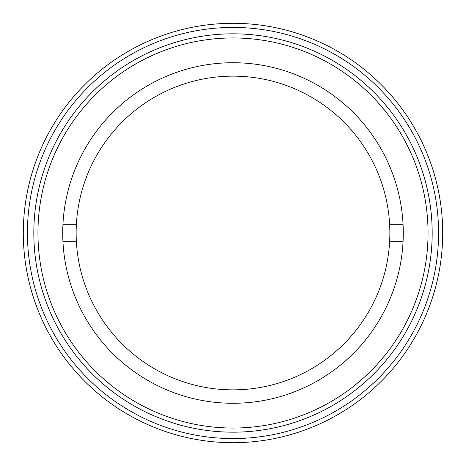 <?xml version="1.0" encoding="UTF-8"?>
<svg xmlns="http://www.w3.org/2000/svg" width="466" height="466" viewBox="0 0 466 466"><rect width="100%" height="100%" fill="white"/><g stroke="black" fill="none" stroke-linecap="round" stroke-linejoin="round"><path stroke-width="0.7" d="M432.174 233A199.174 199.174 0 0 1 233 432.174A199.174 199.174 0 0 1 33.826 233A199.174 199.174 0 0 1 233 33.826A199.174 199.174 0 0 1 432.174 233M37.956 233A195.044 195.044 0 0 0 233 428.044A195.044 195.044 0 0 0 428.044 233A195.044 195.044 0 0 0 233 37.956A195.044 195.044 0 0 0 37.956 233M438.57 233A205.57 205.57 0 0 0 233 27.43A205.57 205.57 0 0 0 27.43 233A205.57 205.57 0 0 0 233 438.57A205.57 205.57 0 0 0 438.57 233M23.3 233A209.7 209.7 0 0 1 233 23.3A209.7 209.7 0 0 1 442.7 233A209.7 209.7 0 0 1 233 442.7A209.7 209.7 0 0 1 23.3 233M403.276 233A170.276 170.276 0 0 1 233 403.276A170.276 170.276 0 0 1 62.724 233A170.276 170.276 0 0 1 233 62.724A170.276 170.276 0 0 1 403.276 233M76.354 224.746A156.861 156.861 0 0 0 233 389.861A156.861 156.861 0 0 0 389.646 224.746A156.861 156.861 0 0 0 233 76.139A156.861 156.861 0 0 0 76.354 224.746L62.922 224.746M403.078 224.746L389.646 224.746M62.922 241.254L76.354 241.254M389.646 241.254L403.078 241.254"/></g></svg>
